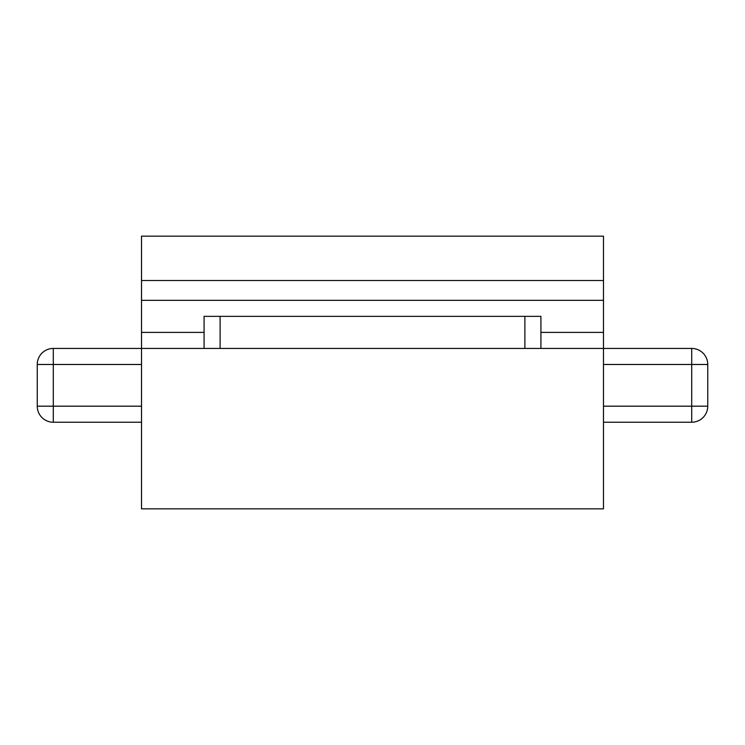 <?xml version="1.0" encoding="UTF-8"?>
<svg xmlns="http://www.w3.org/2000/svg" width="745" height="745" viewBox="0 0 745 745"><rect width="100%" height="100%" fill="white"/><g stroke="black" fill="none" stroke-linecap="round" stroke-linejoin="round"><path stroke-width="1.12" d="M204.074 332.4L141.513 332.4L141.513 508.844L603.487 508.844L603.487 348.437L53.286 348.437A16.036 16.036 0 0 0 37.25 364.482L37.25 406.183A16.036 16.036 0 0 0 53.286 422.229L53.286 406.183L141.513 406.183M141.513 332.4L141.513 236.156L603.487 236.156L603.487 348.437L691.714 348.437A16.036 16.036 0 0 1 707.75 364.482L707.75 406.183A16.036 16.036 0 0 1 691.714 422.229L603.487 422.229M141.513 422.229L53.286 422.229M141.513 300.319L603.487 300.319M204.074 348.437L204.074 316.355L540.926 316.355L540.926 348.437M603.487 406.183L691.714 406.183L691.714 364.482L603.487 364.482M141.513 364.482L53.286 364.482L53.286 406.183L37.25 406.183M37.25 364.482L53.286 364.482L53.286 348.437M691.714 348.437L691.714 364.482L707.75 364.482M707.75 406.183L691.714 406.183L691.714 422.229M603.487 332.4L540.926 332.4M141.513 280.52L603.487 280.52M524.89 348.437L524.89 316.355M220.11 316.355L220.11 348.437"/></g></svg>
